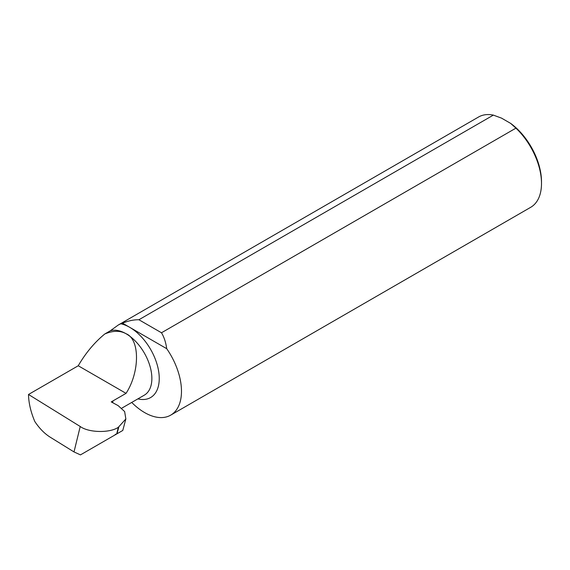 <?xml version="1.0" encoding="UTF-8"?>
<svg xmlns="http://www.w3.org/2000/svg" width="570" height="570" viewBox="0 0 570 570"><rect width="100%" height="100%" fill="white"/><g stroke="black" fill="none" stroke-linecap="round" stroke-linejoin="round"><path stroke-width="0.85" d="M131.713 402.434A52.134 30.103 -120 0 0 170.679 415.152L530.706 207.302A52.134 30.103 -120 0 0 541.5 183.433L541.5 181.73A50.046 28.899 60 0 0 510.67 123.405L501.55 118.14L493.349 115.112A52.134 30.103 -120 0 0 478.565 117L118.368 324.957L110.224 330.849L104.809 333.97C113.038 330.514 120.113 330.436 126.048 333.728C139.978 339.107 139.978 371.897 126.048 393.357L111.236 401.907L118.175 405.648L124.638 411.554L125.856 418.957L118.346 427.279L116.708 433.962L80.456 454.889L74 451.924L50.167 437.169C44.503 433.592 39.38 428.376 34.806 421.515C30.78 411.996 28.678 402.983 28.5 394.476L78.24 365.762C85.7 352.958 94.556 342.363 104.809 333.97M112.155 402.406L112.867 401.993L112.867 400.966M122.522 323.176C128.271 320.817 133.736 319.67 138.909 319.742L161.488 332.773C164.139 337.219 165.877 342.527 166.711 348.683L122.522 323.176A52.134 30.103 -120 0 0 120.769 323.774L118.368 324.957M493.349 115.112L138.909 319.742M541.5 183.433A52.134 30.103 -120 0 0 515.921 128.143L161.488 332.773M170.679 415.152A52.134 30.103 -120 0 0 166.711 348.683M78.24 365.762L126.048 393.357M74 451.924L80.227 426.503L28.5 394.476M80.227 426.503C88.635 432.765 109.925 433.2 118.346 427.279M510.67 123.405L515.921 128.143M115.247 434.39L116.708 433.962M125.856 418.957L122.778 430.457L117 433.791L118.816 427.008M120.769 323.774A41.731 24.097 60 0 1 129.732 327.337A41.731 24.097 60 0 1 158.959 373.528A41.731 24.097 60 0 1 137.89 398.872M110.224 330.849A36.516 21.083 60 0 1 126.048 333.728A36.516 21.083 60 0 1 149.903 365.904A36.516 21.083 60 0 1 144.303 395.167L121.752 408.191"/></g></svg>
